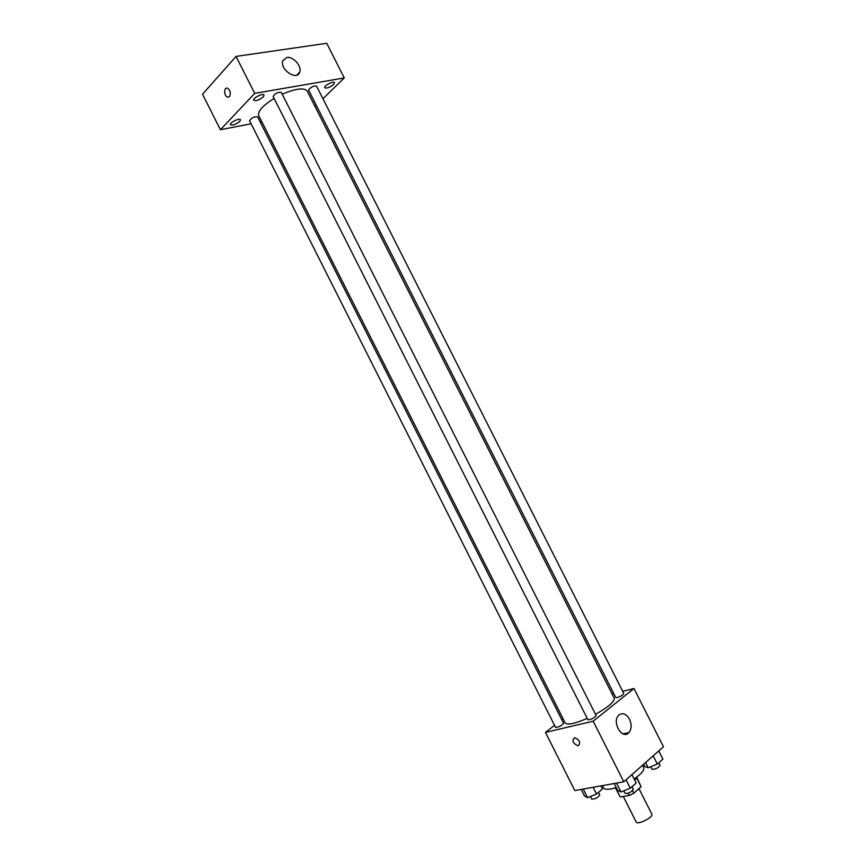 <?xml version="1.0" encoding="UTF-8"?>
<svg xmlns="http://www.w3.org/2000/svg" width="866" height="866" viewBox="0 0 866 866"><rect width="100%" height="100%" fill="white"/><g stroke="black" fill="none" stroke-linecap="round" stroke-linejoin="round"><path stroke-width="1.3" d="M623.303 796.449L636.218 822.04C637.398 825.363 653.83 817.06 651.838 814.137L638.946 788.623M636.802 778.188L641.1 786.685L633.88 793.191L629.29 795.453L620.251 796.958L615.791 788.515M641.1 786.685L636.986 777.809M637.127 776.77L634.865 780.45M616.776 788.634L614.871 788.017M632.602 790.658L633.88 793.191M616.007 788.569L620.251 796.958M628.175 793.224L629.29 795.453M602.433 785.624L603.591 787.919C604.901 789.889 609.112 789.781 616.246 787.584M634.096 778.913C641.349 773.933 644.575 770.177 643.741 767.633L642.54 765.252M622.708 691.339L633.977 688.492L663.475 746.773L623.78 781.803L574.808 790.571L545.472 732.387L554.543 725.329M561.774 719.711L563.062 718.704M274.121 98.453C262.69 105.63 257.559 111.346 258.728 115.622L565.206 722.958C567.371 725.264 574.699 723.738 587.213 718.39M595.483 714.309C608.452 706.981 614.698 701.612 614.243 698.202L307.257 91.103C304.161 87.444 295.815 88.484 282.219 94.232M633.977 688.492L593.178 721.205L545.472 732.387M612.121 694.012L613.767 693.601M587.906 719.765C591.251 719.559 593.989 718.174 596.144 715.597L281.288 92.37C277.715 92.056 274.998 93.42 273.136 96.494L587.906 719.765M555.604 727.429C558.841 727.18 561.504 725.816 563.604 723.337L257.57 116.834C254.106 116.553 251.443 117.863 249.592 120.785L555.604 727.429M617.22 697.574L615.758 697.531L308.664 90.237L309.357 88.787C312.507 86.34 314.91 85.463 316.577 86.156L623.812 693.525C623.184 694.911 620.987 696.264 617.22 697.574M593.178 721.205L623.78 781.803M629.528 719.191C631.844 724.528 631.639 728.999 628.922 732.593C622.448 740.268 611.58 722.363 618.508 715.424C622.373 712.296 626.042 713.552 629.528 719.191M578.336 745.734L578.023 745.778C572.794 743.396 571.657 740.711 574.645 737.702C579.668 739.845 580.891 742.519 578.336 745.734L578.033 745.778C572.794 743.396 571.668 740.701 574.645 737.702C579.668 739.835 580.902 742.519 578.336 745.734M322.942 98.746L344.267 77.929L254.712 93.376L220.408 129.727L251.118 123.795M260.19 122.041L261.813 121.727M315.029 106.464L316.263 105.262M239.795 121.435L240.51 119.779C239.73 117.603 229.111 122.799 230.399 124.726C232.683 125.624 235.812 124.531 239.795 121.435M333.562 84.522L334.471 82.671C333.724 80.592 323.483 85.918 324.718 87.747C326.731 88.581 329.686 87.509 333.562 84.522M263.275 96.884L264.054 95.076C263.221 92.77 252.363 98.194 253.716 100.229C256.011 101.203 259.205 100.088 263.275 96.884M344.267 77.929L326.731 43.3L236.05 56.42L202.525 94.232L220.408 129.727M236.05 56.42L254.712 93.376M229.501 96.635L227.628 97.187C223.893 96.31 223.655 86.838 227.412 88.17C230.378 90.345 231.07 93.171 229.501 96.635L227.628 97.187C223.893 96.299 223.655 86.838 227.412 88.17M286.808 57.459C293.206 56.128 302.147 66.346 299.712 72.159C297.07 81.307 279.437 69.442 282.846 60.717L286.808 57.459M658.755 750.941L662.891 759.103L657.326 764.072L648.201 767.752L644.748 766.442L643.654 764.267M645.581 762.567L648.201 767.752M653.18 755.866L657.326 764.072M650.745 766.724L652.033 769.268C655.454 769.387 658.149 768.045 660.108 765.263L658.82 762.73M631.92 774.615L636.153 782.994L630.296 788.233L620.998 791.957L617.675 790.409L614.189 783.524M616.527 783.102L620.998 791.957M626.042 779.811L630.296 788.233M623.801 790.831L625.1 793.408C628.619 793.548 631.368 792.152 633.349 789.24L632.05 786.674M600.885 785.906L602.422 788.948L596.544 794.068L587.57 797.673L584.593 796.135L581.216 789.424M583.229 789.067L587.57 797.673M593.123 787.291L596.544 794.068M590.46 796.514L591.749 799.091C595.148 799.156 597.811 797.792 599.748 794.977L598.449 792.401M623.065 733.87L628.922 732.593M296.886 75.071L299.712 72.159"/></g></svg>
